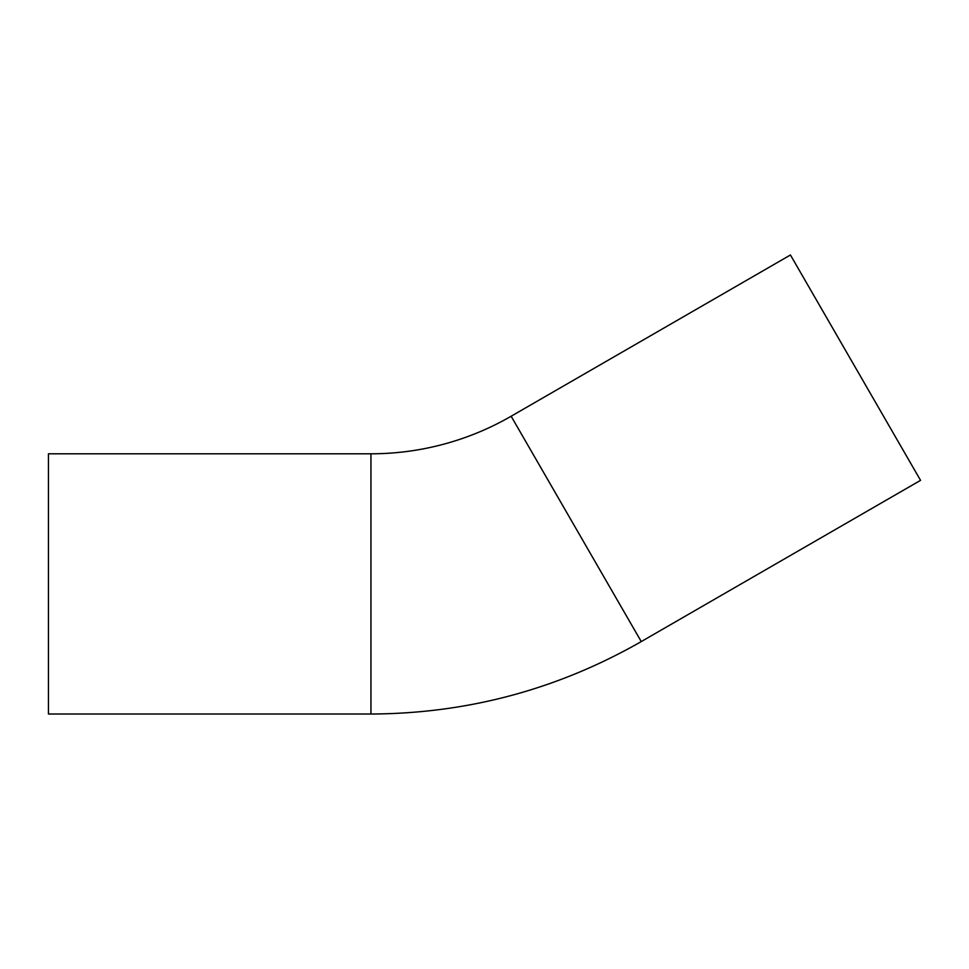 <?xml version="1.0" encoding="UTF-8"?>
<svg xmlns="http://www.w3.org/2000/svg" width="969" height="969" viewBox="0 0 969 969"><rect width="100%" height="100%" fill="white"/><g stroke="black" fill="none" stroke-linecap="round" stroke-linejoin="round"><path stroke-width="1.45" d="M370.945 453.795A280.392 280.392 0 0 0 511.147 416.234L790.438 254.98L920.55 480.345L641.26 641.587C557.502 689.443 467.409 713.584 370.945 714.02L48.45 714.02L48.45 453.795L370.945 453.795L370.945 714.02M511.147 416.234L641.26 641.587"/></g></svg>
